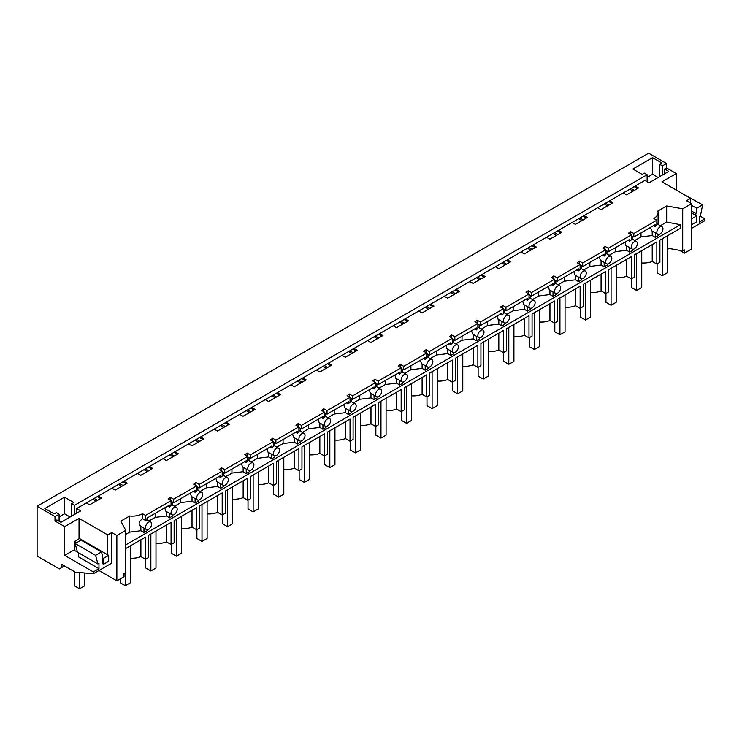 <?xml version="1.0" encoding="UTF-8"?>
<svg xmlns="http://www.w3.org/2000/svg" width="742" height="742" viewBox="0 0 742 742"><rect width="100%" height="100%" fill="white"/><g stroke="black" fill="none" stroke-linecap="round" stroke-linejoin="round"><path stroke-width="1.11" d="M170.326 500.229L170.326 497.279A14.46 8.348 180 0 1 168.1 498.949L171.068 500.655L145.506 515.421L142.538 513.705A14.46 8.348 180 0 1 129.674 515.996L120.825 521.107L125.76 530.363L116.865 535.492L111.754 532.543L111.754 563.122L93.344 573.751L75.267 572.156L61.92 564.449L61.92 567.417L59.36 568.891L37.1 556.046L37.1 506.267L648.656 153.186L666.548 163.518L666.548 167.952L676.268 173.563L676.268 190.091M700.3 216.191L704.9 218.844L699.279 222.09L699.279 216.775L700.337 216.172L702.646 204.875L696.747 208.279L691.609 205.311M691.609 228.35L704.9 220.671L704.9 218.844M125.76 530.363L125.76 572.462L124.025 573.455L124.025 576.71L116.865 580.838L98.964 570.505M682.714 208.808L691.609 203.67L691.609 249.015L684.449 253.152L684.449 249.906L682.714 250.898L682.714 208.808L666.678 205.961L657.839 211.062A14.46 8.348 180 0 1 658.089 212.602A14.46 8.348 180 0 1 656.095 216.822A14.46 8.348 180 0 1 653.869 218.491L656.837 220.207L656.837 225.225A4.341 2.504 120 0 0 655.297 226.579L653.609 225.605M679.589 250.351L684.449 253.152M624.625 192.159L624.625 193.755M666.548 163.518L662.458 165.883L659.675 164.279L661.845 163.017L652.561 157.656L632.87 169.028L642.164 174.389L644.334 173.136L647.117 174.741L74.432 505.385L71.64 503.772L71.64 516.144M37.1 506.267L55.001 516.599L55.001 521.032L64.712 526.635L64.712 555.387L93.344 571.924L93.344 573.751M71.64 503.772L73.81 502.519L64.526 497.159L44.845 508.52L54.129 513.881L56.299 512.629L59.091 514.234L55.001 516.599M666.548 167.952L664.674 169.028L664.674 173.758M662.458 165.883L662.458 175.038M170.326 497.279L173.628 499.181L196.639 485.899L196.639 490.916A4.341 2.504 120 0 0 195.1 492.28L193.412 491.297M195.897 485.472L195.897 482.523A14.46 8.348 180 0 1 193.671 484.183L196.639 485.899M195.897 482.523L199.19 484.424L222.201 471.133L222.201 476.16A4.341 2.504 120 0 0 220.671 477.514L218.983 476.54M221.459 470.706L221.459 467.757A14.46 8.348 180 0 1 219.233 469.426L222.201 471.133M221.459 467.757L224.761 469.658L247.772 456.376L247.772 461.394A4.341 2.504 120 0 0 246.233 462.758L244.545 461.784M247.03 455.95L247.03 453A14.46 8.348 180 0 1 244.804 454.661L247.772 456.376M247.03 453L250.323 454.902L273.334 441.62L273.334 446.638A4.341 2.504 120 0 0 271.804 447.992L270.116 447.018M272.592 441.193L272.592 438.234A14.46 8.348 180 0 1 270.366 439.904L273.334 441.62M272.592 438.234L275.894 440.136L298.905 426.854L298.905 431.872A4.341 2.504 120 0 0 297.366 433.235L295.678 432.261M298.163 426.427L298.163 423.478A14.46 8.348 180 0 1 295.937 425.138L298.905 426.854M298.163 423.478L301.456 425.379L324.467 412.098L324.467 417.115A4.341 2.504 120 0 0 322.937 418.469L321.249 417.496M323.735 411.671L323.735 408.712A14.46 8.348 180 0 1 321.499 410.382L324.467 412.098M323.735 408.712L327.027 410.614L350.038 397.332L350.038 402.35A4.341 2.504 120 0 0 348.499 403.713L346.811 402.739M349.297 396.905L349.297 393.956A14.46 8.348 180 0 1 347.07 395.625L350.038 397.332M349.297 393.956L352.589 395.857L375.6 382.575L375.6 387.593A4.341 2.504 120 0 0 374.07 388.947L372.382 387.973M374.868 382.149L374.868 379.19A14.46 8.348 180 0 1 372.632 380.859L375.6 382.575M374.868 379.19L378.16 381.1L401.172 367.809L401.172 372.827A4.341 2.504 120 0 0 399.632 374.191L397.944 373.217M400.43 367.383L400.43 364.433A14.46 8.348 180 0 1 398.204 366.103L401.172 367.809M400.43 364.433L403.722 366.335L426.733 353.053L426.733 358.071A4.341 2.504 120 0 0 425.203 359.434L423.515 358.451M426.001 352.626L426.001 349.668A14.46 8.348 180 0 1 423.765 351.337L426.733 353.053M426.001 349.668L429.293 351.578L452.305 338.287L452.305 343.305A4.341 2.504 120 0 0 450.765 344.668L449.077 343.694M451.563 337.86L451.563 334.911A14.46 8.348 180 0 1 449.337 336.58L452.305 338.287M451.563 334.911L454.855 336.812L477.867 323.531L477.867 328.548A4.341 2.504 120 0 0 476.336 329.912L474.648 328.929M477.134 323.104L477.134 320.154A14.46 8.348 180 0 1 474.899 321.815L477.867 323.531M477.134 320.154L480.426 322.056L503.438 308.765L503.438 313.783A4.341 2.504 120 0 0 501.898 315.146L500.21 314.172M502.696 308.338L502.696 305.389A14.46 8.348 180 0 1 500.47 307.058L503.438 308.765M502.696 305.389L505.988 307.29L529 294.008L529 299.026A4.341 2.504 120 0 0 527.469 300.389L525.781 299.416M528.267 293.582L528.267 290.632A14.46 8.348 180 0 1 526.041 292.292L529 294.008M528.267 290.632L531.56 292.534L554.571 279.242L554.571 284.269A4.341 2.504 120 0 0 553.031 285.624L551.343 284.65M553.829 278.816L553.829 275.866A14.46 8.348 180 0 1 551.603 277.536L554.571 279.242M553.829 275.866L557.121 277.768L580.133 264.486L580.133 269.504A4.341 2.504 120 0 0 578.602 270.867L576.914 269.893M579.4 264.059L579.4 261.11A14.46 8.348 180 0 1 577.174 262.77L580.133 264.486M579.4 261.11L582.693 263.011L605.704 249.729L605.704 254.747A4.341 2.504 120 0 0 604.164 256.101L602.476 255.127M604.962 249.303L604.962 246.344A14.46 8.348 180 0 1 602.736 248.013L605.704 249.729M604.962 246.344L608.255 248.245L631.266 234.964L631.266 239.981A4.341 2.504 120 0 0 629.735 241.345L628.047 240.371M630.533 234.537L630.533 231.587A14.46 8.348 180 0 1 628.307 233.248L631.266 234.964M630.533 231.587L633.826 233.489L656.837 220.207M691.609 203.67L686.489 200.72L690.579 198.355L690.579 203.085M676.268 173.563L661.947 181.827L690.579 198.355M664.674 169.028L668.765 171.393L648.99 182.81L644.9 180.445L635.208 186.047L638.528 187.967L626.563 194.877L623.243 192.957L609.636 200.804L612.966 202.724L601.001 209.634L597.672 207.714L584.075 215.57L587.395 217.489L575.43 224.399L572.11 222.479L558.503 230.326L561.833 232.246L549.868 239.156L546.539 237.236L532.942 245.092L536.262 247.012L524.297 253.922L520.977 252.002L507.37 259.848L510.7 261.768L498.735 268.678L495.406 266.758L481.808 274.614L485.129 276.534L473.164 283.435L469.844 281.524L456.237 289.371L459.567 291.291L447.602 298.201L444.272 296.281L430.675 304.137L433.996 306.056L422.031 312.957L418.711 311.037L405.104 318.893L408.434 320.813L396.469 327.723L393.139 325.803L379.542 333.659L382.863 335.57L370.898 342.479L367.578 340.559L353.971 348.415L357.301 350.335L345.327 357.245L342.006 355.325L328.409 363.172L331.73 365.092L319.765 372.002L316.444 370.082L302.838 377.938L306.168 379.858L294.194 386.767L290.873 384.848L277.276 392.694L280.597 394.614L268.632 401.524L265.311 399.604L261.063 402.053L251.705 407.46L255.025 409.38L243.061 416.29L239.74 414.37L226.143 422.217L229.464 424.136L217.499 431.046L214.178 429.126L209.93 431.575L200.572 436.982L203.892 438.902L191.928 445.803L188.607 443.892L175.01 451.739L178.33 453.659L166.366 460.569L163.045 458.649L158.797 461.097L149.439 466.505L152.759 468.425L140.794 475.325L137.474 473.405L123.877 481.261L127.197 483.181L115.233 490.091L111.912 488.171L98.306 496.027L101.626 497.947L89.661 504.848L86.341 502.928L76.649 508.53L80.739 510.895L60.955 522.312L56.865 519.947L55.001 521.032M111.754 532.543L107.664 534.899L79.032 518.37L64.712 526.635M695.699 215.301L696.747 208.279M92.852 499.171L96.172 501.091M118.414 484.415L121.744 486.335M143.985 469.649L147.306 471.569M169.547 454.892L172.877 456.812M195.118 440.127L198.439 442.047M220.68 425.37L224.01 427.29M246.251 410.604L249.572 412.524M271.813 395.848L275.143 397.768M297.384 381.091L300.705 383.002M322.946 366.325L326.276 368.245M348.517 351.569L351.838 353.489M374.079 336.803L377.409 338.723M399.65 322.047L402.971 323.966M425.212 307.281L428.542 309.201M450.784 292.524L454.104 294.444M476.355 277.758L479.675 279.678M501.917 263.002L505.237 264.922M527.488 248.236L530.808 250.156M553.05 233.48L556.37 235.4M578.621 218.723L581.941 220.634M604.183 203.957L607.503 205.877M629.754 189.201L633.074 191.121M635.208 186.047L623.243 192.957M634.187 186.641L637.508 188.561M631.08 188.431L634.401 190.351M659.675 164.279L659.675 176.642M652.561 157.656L652.561 174.277L658.163 177.514M652.561 174.277L647.117 177.421M647.117 174.741L647.117 181.734M123.877 481.261L111.912 488.171M149.439 466.505L137.474 473.405M175.01 451.739L163.045 458.649M200.572 436.982L188.607 443.892M226.143 422.217L214.178 429.126M251.705 407.46L239.74 414.37M277.276 392.694L265.311 399.604M302.838 377.938L290.873 384.848M328.409 363.172L316.444 370.082M353.971 348.415L342.006 355.325M379.542 333.659L367.578 340.559M405.104 318.893L393.139 325.803M430.675 304.137L418.711 311.037M456.237 289.371L444.272 296.281M481.808 274.614L469.844 281.524M507.37 259.848L495.406 266.758M532.942 245.092L520.977 252.002M558.503 230.326L546.539 237.236M584.075 215.57L572.11 222.479M609.636 200.804L597.672 207.714M74.432 505.385L74.432 514.531M76.649 508.53L76.649 513.251M98.306 496.027L86.341 502.928M667.318 248.171L682.714 250.898M666.678 205.961L666.678 222.09L680.368 224.696L680.368 228.341L659.907 240.158L659.907 262.306L656.837 264.078L656.837 241.929L634.336 254.923L634.336 277.063L631.266 278.834L631.266 256.695L608.774 269.68L608.774 291.819L605.704 293.591L605.704 271.451L583.203 284.446L583.203 306.585L580.133 308.357L580.133 286.217L557.641 299.202L557.641 321.342L554.571 323.113L554.571 300.974L532.07 313.968L532.07 336.107L529 337.879L529 315.74L506.508 328.725L506.508 350.864L503.438 352.635L503.438 330.496L480.937 343.49L480.937 365.63L477.867 367.401L477.867 345.262L455.375 358.247L455.375 380.386L452.305 382.158L452.305 360.018L429.803 373.003L429.803 395.152L426.733 396.924L426.733 374.775L404.232 387.769L404.232 409.909L401.172 411.68L401.172 389.541L378.67 402.526L378.67 424.674L375.6 426.446L375.6 404.297L353.099 417.292L353.099 439.431L350.038 441.202L350.038 419.063L327.537 432.048L327.537 454.187L324.467 455.959L324.467 433.82L301.966 446.814L301.966 468.953L298.905 470.725L298.905 448.585L276.404 461.57L276.404 483.71L273.334 485.481L273.334 463.342L250.833 476.336L250.833 498.476L247.772 500.247L247.772 478.108L225.271 491.093L225.271 513.232L222.201 515.004L222.201 492.864L199.7 505.858L199.7 527.998L196.639 529.769L196.639 507.63L174.138 520.615L174.138 542.754L171.068 544.526L171.068 522.387L148.567 535.372L148.567 557.52L145.506 559.292L140.887 556.621A14.46 8.348 180 0 1 130.416 558.169M660.315 225.763L666.678 222.09M702.646 204.875L681.805 193.291M695.699 213.408L691.609 211.053M652.218 244.6L652.218 261.407L656.837 264.078M652.218 261.407A14.46 8.348 180 0 1 641.747 262.946M626.647 259.357L626.647 276.163L631.266 278.834M626.647 276.163A14.46 8.348 180 0 1 616.185 277.712M601.085 274.123L601.085 290.929L605.704 293.591M601.085 290.929A14.46 8.348 180 0 1 590.613 292.469M575.514 288.879L575.514 305.685L580.133 308.357M575.514 305.685A14.46 8.348 180 0 1 565.052 307.234M549.952 303.645L549.952 320.451L554.571 323.113M549.952 320.451A14.46 8.348 180 0 1 539.48 321.991M524.381 318.401L524.381 335.208L529 337.879M524.381 335.208A14.46 8.348 180 0 1 513.918 336.757M498.819 333.167L498.819 349.974L503.438 352.635M498.819 349.974A14.46 8.348 180 0 1 488.347 351.513M473.248 347.924L473.248 364.73L477.867 367.401M473.248 364.73A14.46 8.348 180 0 1 462.785 366.279M447.686 362.68L447.686 379.496L452.305 382.158M447.686 379.496A14.46 8.348 180 0 1 437.214 381.036M422.115 377.446L422.115 394.252L426.733 396.924M422.115 394.252A14.46 8.348 180 0 1 411.652 395.801M396.553 392.203L396.553 409.018L401.172 411.68M396.553 409.018A14.46 8.348 180 0 1 386.081 410.558M370.981 406.968L370.981 423.775L375.6 426.446M370.981 423.775A14.46 8.348 180 0 1 360.519 425.324M345.42 421.725L345.42 438.541L350.038 441.202M345.42 438.541A14.46 8.348 180 0 1 334.948 440.08M319.848 436.491L319.848 453.297L324.467 455.959M319.848 453.297A14.46 8.348 180 0 1 309.386 454.837M294.286 451.247L294.286 468.054L298.905 470.725M294.286 468.054A14.46 8.348 180 0 1 283.815 469.603M268.715 466.013L268.715 482.819L273.334 485.481M268.715 482.819A14.46 8.348 180 0 1 258.253 484.359M243.153 480.77L243.153 497.576L247.772 500.247M243.153 497.576A14.46 8.348 180 0 1 232.682 499.125M217.582 495.535L217.582 512.342L222.201 515.004M217.582 512.342A14.46 8.348 180 0 1 207.12 513.881M192.02 510.292L192.02 527.098L196.639 529.769M192.02 527.098A14.46 8.348 180 0 1 181.549 528.647M166.449 525.048L166.449 541.864L171.068 544.526M166.449 541.864A14.46 8.348 180 0 1 155.987 543.404M125.76 544.897L680.368 224.696M145.506 559.292L145.506 537.143L125.76 548.551M658.367 234.491L658.367 235.594L655.297 237.366L652.218 235.52L641.005 236.911L634.744 240.519M632.805 249.247L632.805 250.36L629.735 252.132L626.647 250.286L615.433 251.668L609.182 255.285M607.234 264.013L607.234 265.117L604.164 266.888L601.085 265.042L589.871 266.434L583.611 270.042M581.672 278.769L581.672 279.873L578.602 281.645L575.514 279.808L564.3 281.19L558.049 284.807M556.101 293.535L556.101 294.639L553.031 296.41L549.952 294.565L538.738 295.956L532.478 299.564M530.539 308.292L530.539 309.395L527.469 311.167L524.381 309.331L513.167 310.712L506.916 314.33M504.968 323.058L504.968 324.161L501.898 325.933L498.819 324.087L487.605 325.478L481.345 329.086M479.406 337.814L479.406 338.918L476.336 340.689L473.248 338.853L462.034 340.235L455.783 343.852M453.835 352.58L453.835 353.684L450.765 355.455L447.686 353.609L436.472 355.001L430.212 358.609M428.273 367.336L428.273 368.44L425.203 370.212L422.115 368.366L410.901 369.757L404.65 373.374M402.702 382.102L402.702 383.206L399.632 384.977L396.553 383.132L385.339 384.523L379.079 388.131M377.14 396.859L377.14 397.962L374.07 399.734L370.981 397.888L359.768 399.279L353.517 402.887M351.569 411.615L351.569 412.728L348.499 414.5L345.42 412.654L334.206 414.036L327.945 417.653M326.007 426.381L326.007 427.485L322.937 429.256L319.848 427.411L308.635 428.802L302.384 432.41M300.436 441.138L300.436 442.241L297.366 444.013L294.286 442.176L283.073 443.558L276.812 447.176M274.874 455.903L274.874 457.007L271.804 458.779L268.715 456.933L257.502 458.324L251.25 461.932M249.303 470.66L249.303 471.764L246.233 473.535L243.153 471.699L231.94 473.081L225.679 476.698M223.741 485.426L223.741 486.529L220.671 488.301L217.582 486.455L206.369 487.846L200.117 491.454M198.17 500.182L198.17 501.286L195.1 503.057L192.02 501.221L180.807 502.603L174.546 506.22M172.608 514.948L172.608 516.052L169.538 517.823L166.449 515.978L155.236 517.369L148.975 520.977M125.76 534.388L129.674 532.125L140.887 530.743L143.967 532.58L147.037 530.808L147.037 529.705M659.907 234.082A4.341 2.504 120 0 0 662.458 231.022A4.341 2.504 120 0 0 662.458 227.098A4.341 2.504 120 0 0 662.068 226.783A4.341 2.504 120 0 0 659.907 226.996A4.341 2.504 120 0 0 657.069 230.818A4.341 2.504 120 0 0 657.737 234.296A4.341 2.504 120 0 0 659.907 234.082M59.091 514.234L59.091 521.227M64.526 497.159L64.526 513.779L70.128 517.016M64.526 513.779L59.091 516.914M145.506 515.421L145.506 520.439A4.341 2.504 -60 0 1 147.037 520.031L147.037 518.074L169.538 505.089L169.538 507.036A4.341 2.504 -60 0 1 171.068 505.673L171.068 500.655M142.538 513.705L142.538 518.723L145.506 520.439M129.674 532.125L129.674 515.996M140.887 530.743L140.887 526.328M142.538 518.723C138.661 521.709 138.114 524.186 140.887 526.152M116.865 580.838L116.865 535.492M103.574 564.245L108.684 561.295L108.684 555.387L103.574 558.346L103.574 564.245L102.554 563.66L102.554 555.86L101.496 551.946L95.597 555.35L97.916 563.976L98.974 563.363L98.974 568.678L93.344 571.924M107.664 534.899L107.664 554.803M79.032 518.37L79.032 538.859M64.712 555.387L74.423 549.785M97.285 496.611L100.606 498.531M98.974 568.678L78.513 556.871L78.513 552.771M108.684 555.387L79.542 538.562L74.423 541.512L74.423 550.369L77.446 552.113M64.489 565.933L61.92 567.417M151.127 522.322A4.341 2.504 120 0 0 150.737 521.997A4.341 2.504 120 0 0 148.567 522.21A4.341 2.504 120 0 0 145.738 526.032A4.341 2.504 120 0 0 146.397 529.51A4.341 2.504 120 0 0 148.567 529.296A4.341 2.504 120 0 0 151.127 526.236A4.341 2.504 120 0 0 151.127 522.322M143.967 532.58L143.967 528.109M101.496 551.946L81.045 540.13L75.146 543.543L95.597 555.35M97.916 563.976L77.456 552.169L75.146 543.543M94.178 498.401L97.508 500.321M140.887 539.814L140.887 556.621M655.297 226.579L655.297 224.631L633.826 237.032L631.266 235.557M633.826 237.032L633.826 233.489M605.509 203.187L608.839 205.107M641.005 232.886L641.005 236.911M652.218 231.105L652.218 235.52M650.521 227.395L651.541 230.716M655.297 232.886L655.297 237.366M608.616 201.397L611.937 203.317M634.336 248.839A4.341 2.504 120 0 0 636.896 245.778A4.341 2.504 120 0 0 636.896 241.864A4.341 2.504 120 0 0 636.506 241.54A4.341 2.504 120 0 0 634.336 241.753A4.341 2.504 120 0 0 631.498 245.574A4.341 2.504 120 0 0 632.165 249.052A4.341 2.504 120 0 0 634.336 248.839M629.735 241.345L629.735 239.397L608.255 251.788L605.704 250.314M608.255 251.788L608.255 248.245M579.947 217.953L583.268 219.873M615.433 247.652L615.433 251.668M626.647 245.871L626.647 250.286M624.959 242.152L625.97 245.481M629.735 247.652L629.735 252.132M583.054 216.163L586.375 218.074M608.774 263.605A4.341 2.504 120 0 0 611.325 260.544A4.341 2.504 120 0 0 611.325 256.621A4.341 2.504 120 0 0 610.935 256.296A4.341 2.504 120 0 0 608.774 256.519A4.341 2.504 120 0 0 605.936 260.34A4.341 2.504 120 0 0 606.604 263.818A4.341 2.504 120 0 0 608.774 263.605M604.164 256.101L604.164 254.154L582.693 266.554L580.133 265.079M582.693 266.554L582.693 263.011M554.376 232.71L557.706 234.63M589.871 262.408L589.871 266.434M601.085 260.627L601.085 265.042M599.388 256.918L600.408 260.238M604.164 262.408L604.164 266.888M557.483 230.92L560.804 232.84M583.203 278.361A4.341 2.504 120 0 0 585.763 275.301A4.341 2.504 120 0 0 585.763 271.387A4.341 2.504 120 0 0 585.373 271.062A4.341 2.504 120 0 0 583.203 271.275A4.341 2.504 120 0 0 580.365 275.096A4.341 2.504 120 0 0 581.032 278.575A4.341 2.504 120 0 0 583.203 278.361M578.602 270.867L578.602 268.91L557.121 281.311L554.571 279.836M557.121 281.311L557.121 277.768M528.814 247.476L532.135 249.395M564.3 277.165L564.3 281.19M575.514 275.393L575.514 279.808M573.826 271.674L574.837 275.004M578.602 277.174L578.602 281.645M531.921 245.685L535.242 247.596M557.641 293.118A4.341 2.504 120 0 0 560.191 290.057A4.341 2.504 120 0 0 560.191 286.143A4.341 2.504 120 0 0 559.802 285.818A4.341 2.504 120 0 0 557.641 286.041A4.341 2.504 120 0 0 554.803 289.862A4.341 2.504 120 0 0 555.47 293.34A4.341 2.504 120 0 0 557.641 293.118M553.031 285.624L553.031 283.676L531.56 296.077L529 294.602M531.56 296.077L531.56 292.534M503.243 262.232L506.573 264.152M538.738 291.931L538.738 295.956M549.952 290.15L549.952 294.565M548.255 286.431L549.275 289.76M553.031 291.931L553.031 296.41M506.35 260.442L509.671 262.362M532.07 307.884A4.341 2.504 120 0 0 534.63 304.823A4.341 2.504 120 0 0 534.63 300.909A4.341 2.504 120 0 0 534.24 300.584A4.341 2.504 120 0 0 532.07 300.798A4.341 2.504 120 0 0 529.231 304.619A4.341 2.504 120 0 0 529.899 308.097A4.341 2.504 120 0 0 532.07 307.884M527.469 300.389L527.469 298.432L505.988 310.833L503.438 309.358M505.988 310.833L505.988 307.29M477.681 276.998L481.002 278.918M513.167 306.687L513.167 310.712M524.381 304.916L524.381 309.331M522.693 301.196L523.704 304.526M527.469 306.696L527.469 311.167M480.779 275.199L484.109 277.118M506.508 322.64A4.341 2.504 120 0 0 509.058 319.579A4.341 2.504 120 0 0 509.058 315.665A4.341 2.504 120 0 0 508.669 315.341A4.341 2.504 120 0 0 506.508 315.554A4.341 2.504 120 0 0 503.67 319.385A4.341 2.504 120 0 0 504.337 322.863A4.341 2.504 120 0 0 506.508 322.64M501.898 315.146L501.898 313.198L480.426 325.599L477.867 324.124M480.426 325.599L480.426 322.056M452.11 291.754L455.44 293.674M487.605 321.453L487.605 325.478M498.819 319.672L498.819 324.087M497.121 315.953L498.142 319.283M501.898 321.453L501.898 325.933M455.217 289.964L458.537 291.884M480.937 337.406A4.341 2.504 120 0 0 483.496 334.345A4.341 2.504 120 0 0 483.496 330.431A4.341 2.504 120 0 0 483.107 330.107A4.341 2.504 120 0 0 480.937 330.32A4.341 2.504 120 0 0 478.098 334.141A4.341 2.504 120 0 0 478.766 337.619A4.341 2.504 120 0 0 480.937 337.406M476.336 329.912L476.336 327.955L454.855 340.355L452.305 338.881M454.855 340.355L454.855 336.812M426.548 306.52L429.868 308.431M462.034 336.209L462.034 340.235M473.248 334.438L473.248 338.853M471.56 330.719L472.571 334.039M476.336 336.219L476.336 340.689M429.646 304.721L432.976 306.641M455.375 352.162A4.341 2.504 120 0 0 457.925 349.102A4.341 2.504 120 0 0 457.925 345.188A4.341 2.504 120 0 0 457.536 344.863A4.341 2.504 120 0 0 455.375 345.076A4.341 2.504 120 0 0 452.537 348.907A4.341 2.504 120 0 0 453.204 352.376A4.341 2.504 120 0 0 455.375 352.162M450.765 344.668L450.765 342.721L429.293 355.121L426.733 353.637M429.293 355.121L429.293 351.578M400.977 321.277L404.307 323.197M436.472 350.975L436.472 355.001M447.686 349.194L447.686 353.609M445.988 345.475L447.009 348.805M450.765 350.975L450.765 355.455M404.084 319.487L407.404 321.407M429.803 366.928A4.341 2.504 120 0 0 432.363 363.868A4.341 2.504 120 0 0 432.363 359.953A4.341 2.504 120 0 0 431.974 359.629A4.341 2.504 120 0 0 429.803 359.842A4.341 2.504 120 0 0 426.965 363.663A4.341 2.504 120 0 0 427.633 367.142A4.341 2.504 120 0 0 429.803 366.928M425.203 359.434L425.203 357.477L403.722 369.878L401.172 368.403M403.722 369.878L403.722 366.335M375.415 336.033L378.735 337.953M410.901 365.732L410.901 369.757M422.115 363.951L422.115 368.366M420.417 360.241L421.437 363.561M425.203 365.732L425.203 370.212M378.513 334.243L381.842 336.163M404.232 381.685A4.341 2.504 120 0 0 406.792 378.624A4.341 2.504 120 0 0 406.792 374.71A4.341 2.504 120 0 0 406.403 374.385A4.341 2.504 120 0 0 404.232 374.599A4.341 2.504 120 0 0 401.403 378.429A4.341 2.504 120 0 0 402.071 381.898A4.341 2.504 120 0 0 404.232 381.685M399.632 374.191L399.632 372.243L378.16 384.634L375.6 383.16M378.16 384.634L378.16 381.1M349.844 350.799L353.173 352.719M385.339 380.498L385.339 384.523M396.553 378.717L396.553 383.132M394.855 374.998L395.876 378.327M399.632 380.498L399.632 384.977M352.951 349.009L356.271 350.929M378.67 396.451A4.341 2.504 120 0 0 381.23 393.39A4.341 2.504 120 0 0 381.23 389.467A4.341 2.504 120 0 0 380.841 389.151A4.341 2.504 120 0 0 378.67 389.365A4.341 2.504 120 0 0 375.832 393.186A4.341 2.504 120 0 0 376.5 396.664A4.341 2.504 120 0 0 378.67 396.451M374.07 388.947L374.07 386.999L352.589 399.4L350.038 397.925M352.589 399.4L352.589 395.857M324.282 365.556L327.602 367.476M359.768 395.254L359.768 399.279M370.981 393.473L370.981 397.888M369.284 389.763L370.304 393.084M374.07 395.254L374.07 399.734M327.38 363.765L330.709 365.685M353.099 411.207A4.341 2.504 120 0 0 355.659 408.146A4.341 2.504 120 0 0 355.659 404.232A4.341 2.504 120 0 0 355.27 403.908A4.341 2.504 120 0 0 353.099 404.121A4.341 2.504 120 0 0 350.27 407.942A4.341 2.504 120 0 0 350.938 411.42A4.341 2.504 120 0 0 353.099 411.207M348.499 403.713L348.499 401.765L327.027 414.157L324.467 412.682M327.027 414.157L327.027 410.614M298.711 380.321L302.04 382.241M334.206 410.02L334.206 414.036M345.42 408.239L345.42 412.654M343.722 404.52L344.742 407.85M348.499 410.02L348.499 414.5M301.818 378.531L305.138 380.451M327.537 425.973A4.341 2.504 120 0 0 330.097 422.912A4.341 2.504 120 0 0 330.097 418.989A4.341 2.504 120 0 0 329.708 418.664A4.341 2.504 120 0 0 327.537 418.887A4.341 2.504 120 0 0 324.699 422.708A4.341 2.504 120 0 0 325.367 426.186A4.341 2.504 120 0 0 327.537 425.973M322.937 418.469L322.937 416.522L301.456 428.922L298.905 427.448M301.456 428.922L301.456 425.379M273.149 395.078L276.469 396.998M308.635 424.776L308.635 428.802M319.848 422.996L319.848 427.411M318.151 419.286L319.171 422.606M322.937 424.776L322.937 429.256M276.247 393.288L279.576 395.208M301.966 440.729A4.341 2.504 120 0 0 304.526 437.669A4.341 2.504 120 0 0 304.526 433.755A4.341 2.504 120 0 0 304.137 433.43A4.341 2.504 120 0 0 301.966 433.643A4.341 2.504 120 0 0 299.137 437.465A4.341 2.504 120 0 0 299.805 440.943A4.341 2.504 120 0 0 301.966 440.729M297.366 433.235L297.366 431.278L275.894 443.679L273.334 442.204M275.894 443.679L275.894 440.136M247.578 409.844L250.907 411.764M283.073 439.542L283.073 443.558M294.286 437.761L294.286 442.176M292.589 434.042L293.609 437.372M297.366 439.542L297.366 444.013M250.685 408.054L254.005 409.964M276.404 455.486A4.341 2.504 120 0 0 278.964 452.435A4.341 2.504 120 0 0 278.964 448.511A4.341 2.504 120 0 0 278.575 448.187A4.341 2.504 120 0 0 276.404 448.409A4.341 2.504 120 0 0 273.566 452.23A4.341 2.504 120 0 0 274.234 455.709A4.341 2.504 120 0 0 276.404 455.486M271.804 447.992L271.804 446.044L250.323 458.445L247.772 456.97M250.323 458.445L250.323 454.902M222.016 424.6L225.336 426.52M257.502 454.299L257.502 458.324M268.715 452.518L268.715 456.933M267.018 448.799L268.038 452.128M271.804 454.299L271.804 458.779M225.114 422.81L228.443 424.73M250.833 470.252A4.341 2.504 120 0 0 253.393 467.191A4.341 2.504 120 0 0 253.393 463.277A4.341 2.504 120 0 0 253.003 462.952A4.341 2.504 120 0 0 250.833 463.166A4.341 2.504 120 0 0 248.004 466.987A4.341 2.504 120 0 0 248.672 470.465A4.341 2.504 120 0 0 250.833 470.252M246.233 462.758L246.233 460.801L224.761 473.201L222.201 471.727M224.761 473.201L224.761 469.658M196.445 439.366L199.774 441.286M231.94 469.055L231.94 473.081M243.153 467.284L243.153 471.699M241.456 463.565L242.476 466.894M246.233 469.065L246.233 473.535M199.552 437.567L202.872 439.487M225.271 485.008A4.341 2.504 120 0 0 227.831 481.948A4.341 2.504 120 0 0 227.831 478.033A4.341 2.504 120 0 0 227.442 477.709A4.341 2.504 120 0 0 225.271 477.922A4.341 2.504 120 0 0 222.433 481.753A4.341 2.504 120 0 0 223.101 485.231A4.341 2.504 120 0 0 225.271 485.008M220.671 477.514L220.671 475.566L199.19 487.967L196.639 486.492M199.19 487.967L199.19 484.424M170.883 454.123L174.203 456.042M206.369 483.821L206.369 487.846M217.582 482.04L217.582 486.455M215.885 478.321L216.905 481.651M220.671 483.821L220.671 488.301M173.98 452.332L177.31 454.252M199.7 499.774A4.341 2.504 120 0 0 202.26 496.713A4.341 2.504 120 0 0 202.26 492.799A4.341 2.504 120 0 0 201.87 492.475A4.341 2.504 120 0 0 199.7 492.688A4.341 2.504 120 0 0 196.871 496.509A4.341 2.504 120 0 0 197.539 499.987A4.341 2.504 120 0 0 199.7 499.774M195.1 492.28L195.1 490.323L173.628 502.724L171.068 501.249M173.628 502.724L173.628 499.181M145.311 468.888L148.641 470.799M180.807 498.578L180.807 502.603M192.02 496.806L192.02 501.221M190.323 493.087L191.343 496.417M195.1 498.587L195.1 503.057M148.419 467.089L151.739 469.009M174.138 514.531A4.341 2.504 120 0 0 176.698 511.47A4.341 2.504 120 0 0 176.698 507.556A4.341 2.504 120 0 0 176.308 507.231A4.341 2.504 120 0 0 174.138 507.445A4.341 2.504 120 0 0 171.3 511.275A4.341 2.504 120 0 0 171.968 514.744A4.341 2.504 120 0 0 174.138 514.531M119.75 483.645L123.07 485.565M155.236 513.343L155.236 517.369M166.449 511.563L166.449 515.978M164.752 507.843L165.772 511.173M169.538 513.343L169.538 517.823M167.85 506.063L169.538 507.036M122.847 481.855L126.177 483.775M691.609 224.752L696.719 221.802L696.719 215.894L691.609 218.844M696.719 215.894L691.609 212.945M667.318 249.164L667.568 248.218M669.024 248.477L667.568 249.312M103.574 558.346L102.554 557.752M76.537 542.736L74.423 541.512M84.653 572.982L84.653 585.855L79.542 588.814L74.423 585.855L74.423 571.674M79.542 588.814L79.542 572.536M657.087 263.929L657.087 272.787L662.207 275.736L662.207 238.831M667.318 235.882L667.318 272.787L662.207 275.736M631.525 278.686L631.525 287.544L636.636 290.493L636.636 253.597M641.747 250.638L641.747 287.544L636.636 290.493M605.954 293.452L605.954 302.3L611.074 305.259L611.074 268.354M616.185 265.404L616.185 302.3L611.074 305.259M580.392 308.208L580.392 317.066L585.503 320.015L585.503 283.11M590.613 280.161L590.613 317.066L585.503 320.015M554.821 322.965L554.821 331.822L559.941 334.781L559.941 297.876M565.052 294.926L565.052 331.822L559.941 334.781M529.259 337.731L529.259 346.588L534.37 349.538L534.37 312.632M539.48 309.683L539.48 346.588L534.37 349.538M503.688 352.487L503.688 361.345L508.808 364.303L508.808 327.398M513.918 324.449L513.918 361.345L508.808 364.303M478.126 367.253L478.126 376.111L483.237 379.06L483.237 342.155M488.347 339.205L488.347 376.111L483.237 379.06M452.555 382.009L452.555 390.867L457.675 393.817L457.675 356.921M462.785 353.962L462.785 390.867L457.675 393.817M426.993 396.775L426.993 405.633L432.104 408.582L432.104 371.677M437.214 368.728L437.214 405.633L432.104 408.582M401.422 411.532L401.422 420.389L406.542 423.339L406.542 386.443M411.652 383.484L411.652 420.389L406.542 423.339M375.86 426.298L375.86 435.155L380.971 438.105L380.971 401.199M386.081 398.25L386.081 435.155L380.971 438.105M350.289 441.054L350.289 449.912L355.409 452.861L355.409 415.965M360.519 413.006L360.519 449.912L355.409 452.861M324.727 455.82L324.727 464.668L329.838 467.627L329.838 430.722M334.948 427.772L334.948 464.668L329.838 467.627M299.156 470.576L299.156 479.434L304.276 482.383L304.276 445.478M309.386 442.529L309.386 479.434L304.276 482.383M273.594 485.333L273.594 494.191L278.704 497.149L278.704 460.244M283.815 457.295L283.815 494.191L278.704 497.149M248.023 500.099L248.023 508.956L253.143 511.906L253.143 475.001M258.253 472.051L258.253 508.956L253.143 511.906M222.461 514.855L222.461 523.713L227.571 526.672L227.571 489.766M232.682 486.817L232.682 523.713L227.571 526.672M196.89 529.621L196.89 538.479L202 541.428L202 504.523M207.12 501.573L207.12 538.479L202 541.428M171.328 544.378L171.328 553.235L176.438 556.185L176.438 519.289M181.549 516.33L181.549 553.235L176.438 556.185M145.757 559.143L145.757 568.001L150.867 570.95L150.867 534.045M155.987 531.096L155.987 568.001L150.867 570.95M120.195 578.918L120.195 582.758L125.305 585.707L125.305 572.722M130.416 545.852L130.416 582.758L125.305 585.707M658.089 224.474L658.089 212.602M656.837 223.759L662.068 226.783M147.037 519.854L150.737 521.997M140.127 525.893L146.397 529.51M632.518 236.281L632.518 239.239M651.457 230.669L657.737 234.296M631.266 238.516L636.506 241.54M606.956 251.037L606.956 253.996M625.896 245.435L632.165 249.052M605.704 253.272L610.935 256.296M581.385 265.803L581.385 268.762M600.324 260.192L606.604 263.818M580.133 268.038L585.373 271.062M555.823 280.559L555.823 283.518M574.762 274.957L581.032 278.575M554.571 282.795L559.802 285.818M530.252 295.316L530.252 298.284M549.191 289.714L555.47 293.34M529 297.561L534.24 300.584M504.69 310.082L504.69 313.041M523.629 304.48L529.899 308.097M503.438 312.317L508.669 315.341M479.119 324.838L479.119 327.806M498.058 319.236L504.337 322.863M477.867 327.083L483.107 330.107M453.557 339.604L453.557 342.563M472.496 334.002L478.766 337.619M452.305 341.839L457.536 344.863M427.986 354.361L427.986 357.319M446.925 348.759L453.204 352.376M426.733 356.605L431.974 359.629M402.424 369.126L402.424 372.085M421.363 363.515L427.633 367.142M401.172 371.362L406.403 374.385M376.853 383.883L376.853 386.842M395.792 378.281L402.071 381.898M375.6 386.128L380.841 389.151M351.291 398.649L351.291 401.608M370.23 393.037L376.5 396.664M350.038 400.884L355.27 403.908M325.719 413.405L325.719 416.364M344.659 407.803L350.938 411.42M324.467 415.641L329.708 418.664M300.148 428.171L300.148 431.13M319.097 422.56L325.367 426.186M298.905 430.406L304.137 433.43M274.586 442.928L274.586 445.886M293.526 437.326L299.805 440.943M273.334 445.163L278.575 448.187M249.015 457.684L249.015 460.652M267.964 452.082L274.234 455.709M247.772 459.929L253.003 462.952M223.453 472.45L223.453 475.409M242.393 466.848L248.672 470.465M222.201 474.685L227.442 477.709M197.882 487.206L197.882 490.174M216.831 481.604L223.101 485.231M196.639 489.451L201.87 492.475M172.32 501.972L172.32 504.931M191.26 496.37L197.539 499.987M171.068 504.208L176.308 507.231M165.698 511.127L171.968 514.744"/></g></svg>
